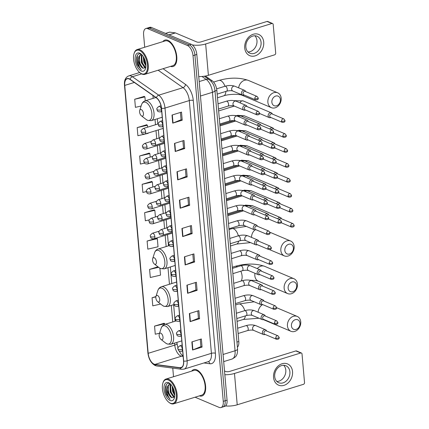 <?xml version="1.0" encoding="UTF-8"?>
<svg xmlns="http://www.w3.org/2000/svg" width="429" height="429" viewBox="0 0 429 429"><rect width="100%" height="100%" fill="white"/><g stroke="black" fill="none" stroke-linecap="round" stroke-linejoin="round"><path stroke-width="0.64" d="M205.405 76.035L212.146 80.754A8.644 4.376 72.8 0 1 216.849 90.428L238.814 341.5A8.644 4.376 72.8 0 1 237.419 347.184M195.072 397.206L219.128 407.394A8.644 4.376 -107.2 0 0 220.973 407.55L224.769 406.376A8.644 4.376 -107.2 0 0 227.064 400.171L196.82 54.478A8.644 4.376 -107.2 0 0 191.264 44.321L151.534 27.504A8.644 4.376 -107.2 0 0 149.689 27.349L147.791 27.933A8.644 4.376 -107.2 0 1 149.635 28.089A8.644 4.376 -107.2 0 0 147.791 27.933L145.892 28.523A8.644 4.376 -107.2 0 0 143.602 34.728L144.696 47.244M222.871 406.965A8.644 4.376 -107.2 0 0 225.166 400.756L194.922 55.062A8.644 4.376 -107.2 0 0 189.366 44.911L149.635 28.089L189.366 44.911A8.644 4.376 -107.2 0 1 194.922 55.062L225.166 400.756A8.644 4.376 -107.2 0 1 222.871 406.965M199.351 395.887A13.83 6.998 -107.2 0 0 201.93 395.994A13.83 6.998 -107.2 0 0 205.212 383.397A13.83 6.998 -107.2 0 0 196.713 369.814A13.83 6.998 -107.2 0 0 193.763 369.567A13.83 6.998 -107.2 0 0 191.688 371.112A13.83 6.998 -107.2 0 1 193.763 369.567A13.83 6.998 -107.2 0 1 196.713 369.814A13.83 6.998 -107.2 0 1 205.212 383.397A13.83 6.998 -107.2 0 1 201.93 395.994A13.83 6.998 -107.2 0 1 199.351 395.887M170.522 66.398A13.83 6.998 -107.2 0 0 173.107 66.506A13.83 6.998 -107.2 0 0 176.389 53.909A13.83 6.998 -107.2 0 0 167.884 40.326A13.83 6.998 -107.2 0 0 164.934 40.079A13.83 6.998 -107.2 0 0 162.864 41.624A13.83 6.998 -107.2 0 1 164.934 40.079A13.83 6.998 -107.2 0 1 167.884 40.326A13.83 6.998 -107.2 0 1 176.389 53.909A13.83 6.998 -107.2 0 1 173.107 66.506A13.83 6.998 -107.2 0 1 170.522 66.398M154.108 364.151A9.218 4.665 72.8 0 1 148.182 353.319L124.742 85.409A9.218 4.665 72.8 0 1 127.188 78.791A9.218 4.665 72.8 0 1 130.062 79.467L156.403 97.914A9.218 4.665 72.8 0 1 161.422 108.231L183.537 360.998A9.218 4.665 72.8 0 1 181.092 367.621A9.218 4.665 72.8 0 1 180.008 367.701L154.992 364.403A9.218 4.665 72.8 0 1 154.108 364.151M154.124 364.366A9.449 4.783 -107.2 0 0 155.035 364.623L180.051 367.921A9.449 4.783 -107.2 0 0 183.666 361.052L161.551 108.285A9.449 4.783 -107.2 0 0 156.408 97.71L130.067 79.263A9.449 4.783 -107.2 0 0 124.614 85.355L148.053 353.265A9.449 4.783 -107.2 0 0 154.124 364.366M144.214 96.412L134.706 99.249L135.414 107.352L141.125 106.033M146.691 124.769L137.189 127.606L137.897 135.709L148.107 133.355L148.08 133.06M149.174 153.126L139.666 155.963L140.38 164.066L144.546 163.106M151.657 181.483L142.149 184.32L142.857 192.423L146.482 191.586M164.06 323.273L154.553 326.11L155.266 334.212L159.545 333.226M156.617 238.202L147.109 241.039L147.823 249.142L158.033 246.782L157.325 238.68L156.515 238.133M154.134 209.845L144.632 212.682L145.34 220.779L149.319 219.863M220.973 407.55A8.644 4.376 -107.2 0 0 223.262 401.346L193.023 55.652A8.644 4.376 -107.2 0 0 187.468 45.495L147.737 28.679A8.644 4.376 -107.2 0 0 145.892 28.523M172.769 368.103L173.52 376.732M176.979 171.761L186.47 168.822L187.183 176.925L177.686 179.864L176.979 171.761M174.496 143.404L183.993 140.465L184.701 148.568L175.204 151.507L174.496 143.404M172.013 115.047L181.51 112.108L182.218 120.211L172.721 123.15L172.013 115.047M184.416 256.832L193.913 253.898L194.621 262.001L185.13 264.934L184.416 256.832M186.899 285.188L196.396 282.255L197.104 290.358L187.607 293.291L186.899 285.188M189.382 313.551L198.879 310.612L199.587 318.715L190.09 321.648L189.382 313.551M191.86 341.908L201.357 338.969L202.064 347.072L192.573 350.01L191.86 341.908M179.456 200.118L188.953 197.184L189.661 205.282L180.164 208.221L179.456 200.118M181.939 228.475L191.436 225.541L192.144 233.644L182.647 236.577L181.939 228.475M157.958 266.806L149.592 269.396L150.3 277.499L160.516 275.139L159.91 268.243M155.925 296.562L152.075 297.753L152.783 305.856L160.65 304.038M192.144 233.644L190.98 233.151M190.342 225.879L190.98 233.183L182.958 236.465A2.306 0.778 175 0 1 182.647 236.577M189.661 205.282L188.497 204.789M187.859 197.522L188.503 204.826L180.475 208.108A2.306 0.778 175 0 1 180.164 208.221M202.064 347.072L200.901 346.578M200.268 339.307L200.906 346.616L192.878 349.898A2.306 0.778 175 0 1 192.573 350.01M199.587 318.715L198.423 318.221M197.785 310.95L198.423 318.259L190.401 321.541A2.306 0.778 175 0 1 190.09 321.648M197.104 290.358L195.94 289.865M195.302 282.593L195.946 289.902L187.918 293.184A2.306 0.778 175 0 1 187.607 293.291M194.621 262.001L193.458 261.508M192.825 254.236L193.463 261.545L185.435 264.827A2.306 0.778 175 0 1 185.13 264.934M182.218 120.211L181.054 119.718M180.416 112.446L181.059 119.755L173.032 123.037A2.306 0.778 175 0 1 172.721 123.15M184.701 148.568L183.537 148.075M182.899 140.803L183.537 148.112L175.515 151.394A2.306 0.778 175 0 1 175.204 151.507M187.183 176.925L186.014 176.432M185.382 169.16L186.02 176.469L177.997 179.751A2.306 0.778 175 0 1 177.686 179.864M144.632 212.682L154.842 210.323L155.421 216.961M154.842 210.323L154.032 209.776M147.109 241.039L157.325 238.68M149.592 269.396L158.612 267.315M152.075 297.753L155.866 296.879M154.553 326.11L164.768 323.756L164.822 324.41M164.768 323.756L163.958 323.203M142.149 184.32L152.359 181.966L152.804 187.033M152.359 181.966L151.55 181.413M139.666 155.963L149.882 153.609L150.188 157.111M149.882 153.609L149.072 153.056M137.189 127.606L147.399 125.252L147.571 127.188M147.399 125.252L146.589 124.7M134.706 99.249L144.916 96.895L145.259 100.788M144.916 96.895L144.106 96.343M292.54 371.605A11.524 9.143 -67.1 0 1 283.993 385.344A11.524 9.143 -67.1 0 1 273.552 377.477A11.524 9.143 -67.1 0 1 282.1 363.738A11.524 9.143 -67.1 0 1 292.54 371.605M274.705 376.571A9.218 7.314 112.9 0 0 278.705 382.716A9.218 7.314 112.9 0 0 286.545 380.738A9.218 7.314 112.9 0 0 289.897 371.873A9.218 7.314 112.9 0 0 285.896 365.733A9.218 7.314 112.9 0 0 278.056 367.707A9.218 7.314 112.9 0 0 274.705 376.571M283.676 365.272A9.218 7.314 -67.1 0 1 285.8 370.141A9.218 7.314 -67.1 0 1 276.828 381.445M225.552 405.952A11.524 3.899 -5 0 0 237.221 404.794L303.459 384.32A1.443 1.142 112.9 0 0 304.526 382.598L302.021 353.973A1.443 1.142 112.9 0 0 301.394 353.013A1.443 1.142 112.9 0 0 300.718 352.992L295.871 350.938L229.633 371.417A2.88 0.976 175 0 1 225.649 371.466L224.512 370.983M224.839 374.737A11.524 3.899 -5 0 0 234.481 373.466L300.718 352.992M295.871 350.938A1.443 1.142 -67.1 0 1 296.552 350.96L301.394 353.013M168.34 379.976A12.387 6.269 -107.2 0 0 162.881 383.092A12.387 6.269 -107.2 0 0 168.806 402.257A12.387 6.269 -107.2 0 0 170.372 403.201A12.387 6.269 -107.2 0 0 176.303 394.53A12.387 6.269 -107.2 0 0 168.34 379.976M168.806 402.257L169.257 402.606A12.967 6.558 -107.2 0 0 170.898 403.592A12.967 6.558 -107.2 0 0 173.659 403.828A12.967 6.558 -107.2 0 0 176.743 392.02A12.967 6.558 -107.2 0 0 168.769 379.29A12.967 6.558 -107.2 0 0 166.002 379.054A12.967 6.558 -107.2 0 0 163.052 382.545L162.881 383.092M173.659 403.828L201.673 395.168A12.967 6.558 -107.2 0 0 204.756 383.36A12.967 6.558 -107.2 0 0 196.782 370.624A12.967 6.558 -107.2 0 0 194.015 370.393L166.002 379.054M174.308 397.42L173.638 397.2L170.243 392.219L170.05 385.344L170.656 384.196M174.517 397.136L170.839 392.036L170.64 385.162L170.935 384.502M174.737 395.447L172.619 391.484L172.077 386.036M174.732 394.492L173.209 391.302L172.576 386.883M167.23 389.285L167.675 386.079L169.584 383.976L170.334 383.875L169.846 383.628C165.776 381.553 163.883 389.001 166.613 394.959L170.104 399.302C167.98 396.889 167.026 393.549 167.23 389.285A7.202 3.647 -107.2 0 0 171.857 397.747L168.463 392.771L168.27 385.896L169.889 383.907M170.136 400.498A9.508 4.81 -107.2 0 0 174.319 398.139A9.508 4.81 -107.2 0 0 169.755 383.381A9.508 4.81 -107.2 0 0 168.576 382.673A9.508 4.81 -107.2 0 0 164.028 389.334A9.508 4.81 -107.2 0 0 170.136 400.498M171.857 397.747L174.592 397.023M170.104 399.302L166.436 393.591L166.114 385.258L166.468 384.443M171.048 397.19L168.806 392.857L168.029 386.722M173.418 396.455L171.182 392.127L170.404 385.993M174.705 394.063L173.557 391.393L172.748 387.21M299.978 323.219A5.186 4.113 112.9 0 0 295.275 319.68A5.186 4.113 112.9 0 0 291.43 325.863A5.186 4.113 112.9 0 0 296.128 329.402A5.186 4.113 112.9 0 0 299.978 323.219M287.441 325.917A8.065 6.397 -67.1 0 1 290.374 318.157A8.065 6.397 -67.1 0 1 297.233 316.43A8.065 6.397 -67.1 0 1 300.734 321.804A8.065 6.397 -67.1 0 1 297.806 329.558A8.065 6.397 -67.1 0 1 290.942 331.29A8.065 6.397 -67.1 0 1 287.441 325.917M160.805 333.177A3.459 1.748 -107.2 0 0 159.282 334.046A3.459 1.748 -107.2 0 0 160.934 339.398A3.459 1.748 -107.2 0 0 161.374 339.661A3.459 1.748 -107.2 0 0 163.025 337.237A3.459 1.748 -107.2 0 0 160.805 333.177M296.68 285.521A5.186 4.113 112.9 0 0 291.977 281.982A5.186 4.113 112.9 0 0 288.132 288.165A5.186 4.113 112.9 0 0 292.83 291.704A5.186 4.113 112.9 0 0 296.68 285.521M284.143 288.213A8.065 6.397 -67.1 0 1 287.076 280.453A8.065 6.397 -67.1 0 1 293.935 278.727A8.065 6.397 -67.1 0 1 297.436 284.1A8.065 6.397 -67.1 0 1 294.503 291.859A8.065 6.397 -67.1 0 1 287.644 293.586A8.065 6.397 -67.1 0 1 284.143 288.213M157.507 295.474A3.459 1.748 -107.2 0 0 155.984 296.342A3.459 1.748 -107.2 0 0 157.636 301.694A3.459 1.748 -107.2 0 0 158.076 301.957A3.459 1.748 -107.2 0 0 159.727 299.539A3.459 1.748 -107.2 0 0 157.507 295.474M293.377 247.817A5.186 4.113 112.9 0 0 288.679 244.278A5.186 4.113 112.9 0 0 284.835 250.461A5.186 4.113 112.9 0 0 289.532 254A5.186 4.113 112.9 0 0 293.377 247.817M280.845 250.509A8.065 6.397 -67.1 0 1 283.773 242.755A8.065 6.397 -67.1 0 1 290.637 241.028A8.065 6.397 -67.1 0 1 294.138 246.402A8.065 6.397 -67.1 0 1 291.205 254.156A8.065 6.397 -67.1 0 1 284.347 255.882A8.065 6.397 -67.1 0 1 280.845 250.509M154.209 257.775A3.459 1.748 -107.2 0 0 152.686 258.644A3.459 1.748 -107.2 0 0 154.338 263.991A3.459 1.748 -107.2 0 0 154.778 264.253A3.459 1.748 -107.2 0 0 156.429 261.835A3.459 1.748 -107.2 0 0 154.209 257.775M280.41 99.603A5.186 4.113 112.9 0 0 275.713 96.064A5.186 4.113 112.9 0 0 271.868 102.247A5.186 4.113 112.9 0 0 276.566 105.786A5.186 4.113 112.9 0 0 280.41 99.603M267.878 102.295A8.065 6.397 -67.1 0 1 270.806 94.536A8.065 6.397 -67.1 0 1 277.67 92.809A8.065 6.397 -67.1 0 1 281.172 98.182A8.065 6.397 -67.1 0 1 278.239 105.942A8.065 6.397 -67.1 0 1 271.38 107.668A8.065 6.397 -67.1 0 1 267.878 102.295M141.243 109.556A3.459 1.748 -107.2 0 0 139.72 110.425A3.459 1.748 -107.2 0 0 141.372 115.776A3.459 1.748 -107.2 0 0 141.811 116.039A3.459 1.748 -107.2 0 0 143.463 113.621A3.459 1.748 -107.2 0 0 141.243 109.556M281.537 218.801L281.311 218.372A2.595 2.059 112.9 0 0 280.448 217.557A2.595 2.059 112.9 0 0 279.22 217.514A2.595 2.059 112.9 0 0 277.702 218.806M290.717 225.847A1.872 1.485 112.9 0 0 291.527 227.097C293.506 227.156 294.374 226.528 294.122 225.209A1.872 0.633 -5 0 1 293.307 225.815A1.872 0.633 175 0 1 290.717 225.847A1.872 1.485 112.9 0 1 291.393 224.051A1.872 1.485 112.9 0 1 292.986 223.648L281.134 218.629A1.872 1.485 112.9 0 0 280.25 218.597A1.872 1.485 112.9 0 0 279.209 219.444M280.228 203.839L280.003 203.41A2.595 2.059 112.9 0 0 279.134 202.59A2.595 2.059 112.9 0 0 277.912 202.547A2.595 2.059 112.9 0 0 276.394 203.845M289.403 210.886A1.872 1.485 112.9 0 0 290.219 212.135C292.197 212.194 293.066 211.567 292.814 210.248A1.872 0.633 -5 0 1 291.999 210.853A1.872 0.633 175 0 1 289.403 210.886A1.872 1.485 112.9 0 1 290.084 209.084A1.872 1.485 112.9 0 1 291.677 208.687L279.826 203.668A1.872 1.485 112.9 0 0 278.941 203.636A1.872 1.485 112.9 0 0 277.895 204.483M278.92 188.873L278.694 188.449A2.595 2.059 112.9 0 0 277.826 187.629A2.595 2.059 112.9 0 0 276.603 187.586A2.595 2.059 112.9 0 0 275.086 188.883M288.095 195.924A1.872 1.485 112.9 0 0 288.91 197.174C290.889 197.233 291.752 196.605 291.506 195.286A1.872 0.633 -5 0 1 290.69 195.892A1.872 0.633 175 0 1 288.095 195.924A1.872 1.485 112.9 0 1 288.776 194.123A1.872 1.485 112.9 0 1 290.369 193.726L278.518 188.706A1.872 1.485 112.9 0 0 277.633 188.674A1.872 1.485 112.9 0 0 276.587 189.521M277.611 173.911L277.386 173.488A2.595 2.059 112.9 0 0 276.517 172.667A2.595 2.059 112.9 0 0 275.295 172.624A2.595 2.059 112.9 0 0 273.777 173.922M286.786 180.963A1.872 1.485 112.9 0 0 287.602 182.212C289.58 182.271 290.444 181.644 290.197 180.325A1.872 0.633 -5 0 1 289.382 180.931A1.872 0.633 175 0 1 286.786 180.963A1.872 1.485 112.9 0 1 287.468 179.161A1.872 1.485 112.9 0 1 289.06 178.759L277.209 173.74A1.872 1.485 112.9 0 0 276.324 173.713A1.872 1.485 112.9 0 0 275.279 174.555M276.303 158.95L276.078 158.526A2.595 2.059 112.9 0 0 275.209 157.706A2.595 2.059 112.9 0 0 273.986 157.663A2.595 2.059 112.9 0 0 272.469 158.961M285.478 166.002A1.872 1.485 112.9 0 0 286.293 167.246C288.272 167.31 289.135 166.683 288.889 165.358A1.872 0.633 -5 0 1 288.074 165.969A1.872 0.633 175 0 1 285.478 166.002A1.872 1.485 112.9 0 1 286.159 164.2A1.872 1.485 112.9 0 1 287.752 163.798L275.895 158.778A1.872 1.485 112.9 0 0 275.016 158.751A1.872 1.485 112.9 0 0 273.97 159.593M274.994 143.988L274.769 143.565A2.595 2.059 112.9 0 0 273.9 142.744A2.595 2.059 112.9 0 0 272.678 142.701A2.595 2.059 112.9 0 0 271.16 143.999M284.17 151.04A1.872 1.485 112.9 0 0 284.985 152.284C286.963 152.349 287.827 151.721 287.58 150.397A1.872 0.633 -5 0 1 286.765 151.008A1.872 0.633 175 0 1 284.17 151.04A1.872 1.485 112.9 0 1 284.851 149.238A1.872 1.485 112.9 0 1 286.443 148.836L274.587 143.817A1.872 1.485 112.9 0 0 273.707 143.785A1.872 1.485 112.9 0 0 272.662 144.632M273.686 129.027L273.455 128.598A2.595 2.059 112.9 0 0 272.592 127.783A2.595 2.059 112.9 0 0 271.369 127.74A2.595 2.059 112.9 0 0 269.852 129.032M282.861 136.079A1.872 1.485 112.9 0 0 283.676 137.323C285.655 137.387 286.518 136.754 286.272 135.435A1.872 0.633 -5 0 1 285.451 136.047A1.872 0.633 175 0 1 282.861 136.079A1.872 1.485 112.9 0 1 283.542 134.277A1.872 1.485 112.9 0 1 285.135 133.875L273.278 128.856A1.872 1.485 112.9 0 0 272.394 128.823A1.872 1.485 112.9 0 0 271.353 129.671M272.372 114.066L272.147 113.637A2.595 2.059 112.9 0 0 271.284 112.822A2.595 2.059 112.9 0 0 270.061 112.779A2.595 2.059 112.9 0 0 268.136 115.868A2.595 2.059 112.9 0 0 269.262 117.594A2.595 2.059 112.9 0 0 270.452 117.648A2.595 2.059 112.9 0 0 270.484 117.637M281.553 121.112A1.872 1.485 112.9 0 1 282.234 119.316A1.872 1.485 112.9 0 1 283.826 118.913L271.97 113.894A1.872 1.485 112.9 0 0 271.085 113.862A1.872 1.485 112.9 0 0 269.696 116.098A1.872 1.485 112.9 0 0 270.511 117.342L282.362 122.362C284.347 122.426 285.21 121.793 284.958 120.474A1.872 0.633 -5 0 1 284.143 121.08A1.872 0.633 175 0 1 281.553 121.112A1.872 1.485 112.9 0 0 282.362 122.362M268.822 215.047L268.597 214.618A2.595 2.059 112.9 0 0 267.728 213.803A2.595 2.059 112.9 0 0 266.506 213.76A2.595 2.059 112.9 0 0 264.988 215.052M278.003 222.099A1.872 1.485 112.9 0 0 278.812 223.343C280.791 223.407 281.66 222.774 281.408 221.455A1.872 0.633 -5 0 1 280.593 222.061A1.872 0.633 175 0 1 278.003 222.099A1.872 1.485 112.9 0 1 278.678 220.297A1.872 1.485 112.9 0 1 280.271 219.895L268.42 214.875A1.872 1.485 112.9 0 0 267.535 214.843A1.872 1.485 112.9 0 0 266.495 215.69M267.514 200.086L267.288 199.657A2.595 2.059 112.9 0 0 266.42 198.841A2.595 2.059 112.9 0 0 265.197 198.799A2.595 2.059 112.9 0 0 263.679 200.091M276.689 207.132A1.872 1.485 112.9 0 0 277.504 208.381C279.483 208.446 280.351 207.813 280.099 206.494A1.872 0.633 -5 0 1 279.284 207.1A1.872 0.633 175 0 1 276.689 207.132A1.872 1.485 112.9 0 1 277.37 205.335A1.872 1.485 112.9 0 1 278.963 204.933L267.111 199.914A1.872 1.485 112.9 0 0 266.227 199.882A1.872 1.485 112.9 0 0 265.181 200.729M266.205 185.124L265.98 184.695A2.595 2.059 112.9 0 0 265.111 183.88A2.595 2.059 112.9 0 0 263.889 183.837A2.595 2.059 112.9 0 0 262.371 185.13M275.38 192.171A1.872 1.485 112.9 0 0 276.196 193.42C278.174 193.484 279.038 192.852 278.791 191.532A1.872 0.633 -5 0 1 277.976 192.138A1.872 0.633 175 0 1 275.38 192.171A1.872 1.485 112.9 0 1 276.061 190.374A1.872 1.485 112.9 0 1 277.654 189.972L265.803 184.953A1.872 1.485 112.9 0 0 264.918 184.92A1.872 1.485 112.9 0 0 263.873 185.768M264.897 170.163L264.672 169.734A2.595 2.059 112.9 0 0 263.803 168.919A2.595 2.059 112.9 0 0 262.58 168.876A2.595 2.059 112.9 0 0 261.063 170.168M274.072 177.209A1.872 1.485 112.9 0 0 274.887 178.459C276.866 178.518 277.729 177.89 277.483 176.571A1.872 0.633 -5 0 1 276.667 177.177A1.872 0.633 175 0 1 274.072 177.209A1.872 1.485 112.9 0 1 274.753 175.407A1.872 1.485 112.9 0 1 276.346 175.011L264.495 169.991A1.872 1.485 112.9 0 0 263.61 169.959A1.872 1.485 112.9 0 0 262.564 170.806M263.588 155.196L263.363 154.772A2.595 2.059 112.9 0 0 262.494 153.952A2.595 2.059 112.9 0 0 261.272 153.909A2.595 2.059 112.9 0 0 259.754 155.207M272.764 162.248A1.872 1.485 112.9 0 0 273.579 163.497C275.557 163.556 276.421 162.929 276.174 161.61A1.872 0.633 -5 0 1 275.359 162.216A1.872 0.633 175 0 1 272.764 162.248A1.872 1.485 112.9 0 1 273.445 160.446A1.872 1.485 112.9 0 1 275.037 160.049L263.181 155.03A1.872 1.485 112.9 0 0 262.301 154.998A1.872 1.485 112.9 0 0 261.256 155.845M262.28 140.235L262.055 139.811A2.595 2.059 112.9 0 0 261.186 138.991A2.595 2.059 112.9 0 0 259.963 138.948A2.595 2.059 112.9 0 0 258.446 140.245M271.455 147.286A1.872 1.485 112.9 0 0 272.27 148.536C274.249 148.595 275.112 147.967 274.866 146.648A1.872 0.633 -5 0 1 274.051 147.254A1.872 0.633 175 0 1 271.455 147.286A1.872 1.485 112.9 0 1 272.136 145.485A1.872 1.485 112.9 0 1 273.729 145.082L261.872 140.063A1.872 1.485 112.9 0 0 260.993 140.036A1.872 1.485 112.9 0 0 259.947 140.878M260.971 125.273L260.741 124.85A2.595 2.059 112.9 0 0 259.877 124.029A2.595 2.059 112.9 0 0 258.655 123.986A2.595 2.059 112.9 0 0 257.137 125.284M270.147 132.325A1.872 1.485 112.9 0 0 270.956 133.569C272.941 133.633 273.804 133.006 273.557 131.682A1.872 0.633 -5 0 1 272.737 132.293A1.872 0.633 175 0 1 270.147 132.325A1.872 1.485 112.9 0 1 270.828 130.523A1.872 1.485 112.9 0 1 272.42 130.121L260.564 125.102A1.872 1.485 112.9 0 0 259.679 125.075A1.872 1.485 112.9 0 0 258.639 125.917M266.629 331.011L266.404 330.582A2.595 2.059 112.9 0 0 265.535 329.767A2.595 2.059 112.9 0 0 264.312 329.724A2.595 2.059 112.9 0 0 262.419 332.078A2.595 2.059 112.9 0 0 263.513 334.54A2.595 2.059 112.9 0 0 264.704 334.593A2.595 2.059 112.9 0 0 264.736 334.582M275.756 338.041A1.872 1.485 112.9 0 1 276.437 336.239A1.872 1.485 112.9 0 1 278.03 335.837L266.227 330.839A1.872 1.485 112.9 0 0 265.342 330.807A1.872 1.485 112.9 0 0 263.953 333.043A1.872 1.485 112.9 0 0 264.763 334.288L276.571 339.285C278.55 339.35 279.413 338.722 279.166 337.398A1.872 0.633 -5 0 1 278.351 338.009A1.872 0.633 175 0 1 275.756 338.041A1.872 1.485 112.9 0 0 276.571 339.285M265.32 316.05L265.095 315.621A2.595 2.059 112.9 0 0 264.226 314.806A2.595 2.059 112.9 0 0 263.004 314.763A2.595 2.059 112.9 0 0 261.111 317.117A2.595 2.059 112.9 0 0 262.205 319.578A2.595 2.059 112.9 0 0 263.395 319.632A2.595 2.059 112.9 0 0 263.427 319.621M274.447 323.08A1.872 1.485 112.9 0 1 275.128 321.278A1.872 1.485 112.9 0 1 276.721 320.876L264.918 315.878A1.872 1.485 112.9 0 0 264.033 315.846A1.872 1.485 112.9 0 0 262.645 318.077A1.872 1.485 112.9 0 0 263.454 319.326L275.262 324.324C277.241 324.388 278.105 323.756 277.858 322.436A1.872 0.633 -5 0 1 277.043 323.048A1.872 0.633 175 0 1 274.447 323.08A1.872 1.485 112.9 0 0 275.262 324.324M264.012 301.088L263.787 300.659A2.595 2.059 112.9 0 0 262.918 299.844A2.595 2.059 112.9 0 0 261.695 299.801A2.595 2.059 112.9 0 0 259.802 302.155A2.595 2.059 112.9 0 0 260.896 304.617A2.595 2.059 112.9 0 0 262.087 304.67A2.595 2.059 112.9 0 0 262.119 304.66M273.139 308.119A1.872 1.485 112.9 0 1 273.82 306.317A1.872 1.485 112.9 0 1 275.413 305.915L263.604 300.917A1.872 1.485 112.9 0 0 262.725 300.885A1.872 1.485 112.9 0 0 261.336 303.115A1.872 1.485 112.9 0 0 262.146 304.365L273.954 309.363C275.933 309.427 276.796 308.794 276.549 307.475A1.872 0.633 -5 0 1 275.734 308.081A1.872 0.633 175 0 1 273.139 308.119A1.872 1.485 112.9 0 0 273.954 309.363M262.704 286.127L262.478 285.698A2.595 2.059 112.9 0 0 261.61 284.883A2.595 2.059 112.9 0 0 260.387 284.84A2.595 2.059 112.9 0 0 258.494 287.194A2.595 2.059 112.9 0 0 259.588 289.655A2.595 2.059 112.9 0 0 260.778 289.709A2.595 2.059 112.9 0 0 260.811 289.698M271.83 293.152A1.872 1.485 112.9 0 1 272.512 291.355A1.872 1.485 112.9 0 1 274.104 290.953L262.296 285.955A1.872 1.485 112.9 0 0 261.417 285.923A1.872 1.485 112.9 0 0 260.022 288.154A1.872 1.485 112.9 0 0 260.837 289.403L272.646 294.401C274.624 294.466 275.488 293.833 275.241 292.514A1.872 0.633 -5 0 1 274.426 293.12A1.872 0.633 175 0 1 271.83 293.152A1.872 1.485 112.9 0 0 272.646 294.401M261.395 271.16L261.17 270.737A2.595 2.059 112.9 0 0 260.301 269.916A2.595 2.059 112.9 0 0 259.078 269.873A2.595 2.059 112.9 0 0 257.185 272.233A2.595 2.059 112.9 0 0 258.279 274.694A2.595 2.059 112.9 0 0 259.47 274.748A2.595 2.059 112.9 0 0 259.502 274.737M270.522 278.19A1.872 1.485 112.9 0 1 271.203 276.389A1.872 1.485 112.9 0 1 272.796 275.992L260.988 270.994A1.872 1.485 112.9 0 0 260.103 270.962A1.872 1.485 112.9 0 0 258.714 273.193A1.872 1.485 112.9 0 0 259.529 274.442L271.337 279.44C273.316 279.499 274.179 278.871 273.933 277.552A1.872 0.633 -5 0 1 273.112 278.158A1.872 0.633 175 0 1 270.522 278.19A1.872 1.485 112.9 0 0 271.337 279.44M260.081 256.199L259.856 255.775A2.595 2.059 112.9 0 0 258.993 254.955A2.595 2.059 112.9 0 0 257.77 254.912A2.595 2.059 112.9 0 0 255.877 257.271A2.595 2.059 112.9 0 0 256.971 259.733A2.595 2.059 112.9 0 0 258.161 259.786A2.595 2.059 112.9 0 0 258.194 259.776M269.214 263.229A1.872 1.485 112.9 0 1 269.895 261.427A1.872 1.485 112.9 0 1 271.487 261.03L259.679 256.027A1.872 1.485 112.9 0 0 258.794 256A1.872 1.485 112.9 0 0 257.405 258.231A1.872 1.485 112.9 0 0 258.22 259.481L270.023 264.478C272.007 264.537 272.871 263.91 272.619 262.591A1.872 0.633 -5 0 1 271.804 263.197A1.872 0.633 175 0 1 269.214 263.229A1.872 1.485 112.9 0 0 270.023 264.478M258.773 241.237L258.548 240.814A2.595 2.059 112.9 0 0 257.684 239.993A2.595 2.059 112.9 0 0 256.462 239.95A2.595 2.059 112.9 0 0 254.563 242.31A2.595 2.059 112.9 0 0 255.663 244.771A2.595 2.059 112.9 0 0 256.853 244.825A2.595 2.059 112.9 0 0 256.885 244.814M267.905 248.268A1.872 1.485 112.9 0 1 268.586 246.466A1.872 1.485 112.9 0 1 270.179 246.064L258.371 241.066A1.872 1.485 112.9 0 0 257.486 241.039A1.872 1.485 112.9 0 0 256.097 243.27A1.872 1.485 112.9 0 0 256.912 244.519L268.715 249.517C270.694 249.576 271.562 248.949 271.31 247.63A1.872 0.633 -5 0 1 270.495 248.235A1.872 0.633 175 0 1 267.905 248.268A1.872 1.485 112.9 0 0 268.715 249.517M257.464 226.276L257.239 225.852A2.595 2.059 112.9 0 0 256.376 225.032A2.595 2.059 112.9 0 0 255.148 224.989A2.595 2.059 112.9 0 0 253.255 227.349A2.595 2.059 112.9 0 0 254.354 229.81A2.595 2.059 112.9 0 0 255.545 229.858A2.595 2.059 112.9 0 0 255.577 229.853M266.597 233.306A1.872 1.485 112.9 0 1 267.272 231.504A1.872 1.485 112.9 0 1 268.87 231.102L257.062 226.104A1.872 1.485 112.9 0 0 256.177 226.072A1.872 1.485 112.9 0 0 254.788 228.308A1.872 1.485 112.9 0 0 255.604 229.553L267.406 234.556C269.385 234.615 270.254 233.987 270.002 232.668A1.872 0.633 -5 0 1 269.187 233.274A1.872 0.633 175 0 1 266.597 233.306A1.872 1.485 112.9 0 0 267.406 234.556M256.156 211.315L255.931 210.891A2.595 2.059 112.9 0 0 255.067 210.071A2.595 2.059 112.9 0 0 253.839 210.028A2.595 2.059 112.9 0 0 251.946 212.382A2.595 2.059 112.9 0 0 253.04 214.843A2.595 2.059 112.9 0 0 254.231 214.897A2.595 2.059 112.9 0 0 254.268 214.886M265.283 218.345A1.872 1.485 112.9 0 1 265.964 216.543A1.872 1.485 112.9 0 1 267.557 216.141L255.754 211.143A1.872 1.485 112.9 0 0 254.869 211.111A1.872 1.485 112.9 0 0 253.48 213.347A1.872 1.485 112.9 0 0 254.295 214.591L266.098 219.589C268.077 219.653 268.945 219.026 268.693 217.701A1.872 0.633 -5 0 1 267.878 218.313A1.872 0.633 175 0 1 265.283 218.345A1.872 1.485 112.9 0 0 266.098 219.589M254.847 196.353L254.622 195.924A2.595 2.059 112.9 0 0 253.754 195.109A2.595 2.059 112.9 0 0 252.531 195.066A2.595 2.059 112.9 0 0 250.638 197.42A2.595 2.059 112.9 0 0 251.732 199.882A2.595 2.059 112.9 0 0 252.922 199.935A2.595 2.059 112.9 0 0 252.96 199.925M263.974 203.384A1.872 1.485 112.9 0 1 264.655 201.582A1.872 1.485 112.9 0 1 266.248 201.18L254.445 196.182A1.872 1.485 112.9 0 0 253.56 196.15A1.872 1.485 112.9 0 0 252.172 198.386A1.872 1.485 112.9 0 0 252.981 199.63L264.79 204.628C266.768 204.692 267.632 204.065 267.385 202.74A1.872 0.633 -5 0 1 266.57 203.351A1.872 0.633 175 0 1 263.974 203.384A1.872 1.485 112.9 0 0 264.79 204.628M253.539 181.392L253.314 180.963A2.595 2.059 112.9 0 0 252.445 180.148A2.595 2.059 112.9 0 0 251.222 180.105A2.595 2.059 112.9 0 0 249.329 182.459A2.595 2.059 112.9 0 0 250.423 184.92A2.595 2.059 112.9 0 0 251.614 184.974A2.595 2.059 112.9 0 0 251.646 184.963M262.666 188.422A1.872 1.485 112.9 0 1 263.347 186.62A1.872 1.485 112.9 0 1 264.94 186.218L253.137 181.22A1.872 1.485 112.9 0 0 252.252 181.188A1.872 1.485 112.9 0 0 250.863 183.419A1.872 1.485 112.9 0 0 251.673 184.668L263.481 189.666C265.46 189.731 266.323 189.098 266.077 187.779A1.872 0.633 -5 0 1 265.261 188.385A1.872 0.633 175 0 1 262.666 188.422A1.872 1.485 112.9 0 0 263.481 189.666M252.231 166.431L252.005 166.002A2.595 2.059 112.9 0 0 251.137 165.186A2.595 2.059 112.9 0 0 249.914 165.144A2.595 2.059 112.9 0 0 248.021 167.498A2.595 2.059 112.9 0 0 249.115 169.959A2.595 2.059 112.9 0 0 250.305 170.013A2.595 2.059 112.9 0 0 250.338 170.002M261.358 173.455A1.872 1.485 112.9 0 1 262.039 171.659A1.872 1.485 112.9 0 1 263.631 171.257L251.828 166.259A1.872 1.485 112.9 0 0 250.944 166.227A1.872 1.485 112.9 0 0 249.555 168.458A1.872 1.485 112.9 0 0 250.364 169.707L262.173 174.705C264.151 174.769 265.015 174.136 264.768 172.817A1.872 0.633 -5 0 1 263.953 173.423A1.872 0.633 175 0 1 261.358 173.455A1.872 1.485 112.9 0 0 262.173 174.705M250.922 151.469L250.697 151.04A2.595 2.059 112.9 0 0 249.828 150.22A2.595 2.059 112.9 0 0 248.606 150.177A2.595 2.059 112.9 0 0 246.713 152.536A2.595 2.059 112.9 0 0 247.806 154.998A2.595 2.059 112.9 0 0 248.997 155.051A2.595 2.059 112.9 0 0 249.029 155.041M260.049 158.494A1.872 1.485 112.9 0 1 260.73 156.698A1.872 1.485 112.9 0 1 262.323 156.295L250.515 151.298A1.872 1.485 112.9 0 0 249.635 151.265A1.872 1.485 112.9 0 0 248.246 153.496A1.872 1.485 112.9 0 0 249.056 154.746L260.864 159.744C262.843 159.808 263.706 159.175 263.46 157.856A1.872 0.633 -5 0 1 262.645 158.462A1.872 0.633 175 0 1 260.049 158.494A1.872 1.485 112.9 0 0 260.864 159.744M249.614 136.502L249.388 136.079A2.595 2.059 112.9 0 0 248.52 135.258A2.595 2.059 112.9 0 0 247.297 135.215A2.595 2.059 112.9 0 0 245.404 137.575A2.595 2.059 112.9 0 0 246.498 140.036A2.595 2.059 112.9 0 0 247.689 140.09A2.595 2.059 112.9 0 0 247.721 140.079M258.741 143.533A1.872 1.485 112.9 0 1 259.422 141.731A1.872 1.485 112.9 0 1 261.014 141.334L249.206 136.336A1.872 1.485 112.9 0 0 248.327 136.304A1.872 1.485 112.9 0 0 246.932 138.535A1.872 1.485 112.9 0 0 247.748 139.784L259.556 144.782C261.534 144.841 262.398 144.214 262.151 142.895A1.872 0.633 -5 0 1 261.331 143.501A1.872 0.633 175 0 1 258.741 143.533A1.872 1.485 112.9 0 0 259.556 144.782M248.305 121.541L248.075 121.117A2.595 2.059 112.9 0 0 247.211 120.297A2.595 2.059 112.9 0 0 245.989 120.254A2.595 2.059 112.9 0 0 244.096 122.614A2.595 2.059 112.9 0 0 245.19 125.075A2.595 2.059 112.9 0 0 246.38 125.129A2.595 2.059 112.9 0 0 246.412 125.118M257.432 128.571A1.872 1.485 112.9 0 1 258.113 126.77A1.872 1.485 112.9 0 1 259.706 126.373L247.898 121.369A1.872 1.485 112.9 0 0 247.013 121.343A1.872 1.485 112.9 0 0 245.624 123.573A1.872 1.485 112.9 0 0 246.439 124.823L258.242 129.821C260.226 129.88 261.089 129.252 260.843 127.933A1.872 0.633 -5 0 1 260.022 128.539A1.872 0.633 175 0 1 257.432 128.571A1.872 1.485 112.9 0 0 258.242 129.821M246.991 106.58L246.766 106.156A2.595 2.059 112.9 0 0 245.903 105.336A2.595 2.059 112.9 0 0 244.68 105.293A2.595 2.059 112.9 0 0 242.782 107.652A2.595 2.059 112.9 0 0 243.881 110.114A2.595 2.059 112.9 0 0 245.072 110.162A2.595 2.059 112.9 0 0 245.104 110.156M256.124 113.61A1.872 1.485 112.9 0 1 256.805 111.808A1.872 1.485 112.9 0 1 258.397 111.406L246.589 106.408A1.872 1.485 112.9 0 0 245.704 106.381A1.872 1.485 112.9 0 0 244.316 108.612A1.872 1.485 112.9 0 0 245.131 109.856L256.933 114.859C258.918 114.918 259.781 114.291 259.529 112.972A1.872 0.633 -5 0 1 258.714 113.578A1.872 0.633 175 0 1 256.124 113.61A1.872 1.485 112.9 0 0 256.933 114.859M245.683 91.618L245.458 91.195A2.595 2.059 112.9 0 0 244.594 90.374A2.595 2.059 112.9 0 0 243.366 90.331A2.595 2.059 112.9 0 0 241.473 92.685A2.595 2.059 112.9 0 0 242.573 95.152A2.595 2.059 112.9 0 0 243.763 95.2A2.595 2.059 112.9 0 0 243.795 95.195M254.815 98.649A1.872 1.485 112.9 0 1 255.496 96.847A1.872 1.485 112.9 0 1 257.089 96.445L245.281 91.447A1.872 1.485 112.9 0 0 244.396 91.415A1.872 1.485 112.9 0 0 243.007 93.651A1.872 1.485 112.9 0 0 243.822 94.895L255.625 99.893C257.604 99.957 258.473 99.33 258.22 98.005A1.872 0.633 -5 0 1 257.405 98.616A1.872 0.633 175 0 1 254.815 98.649A1.872 1.485 112.9 0 0 255.625 99.893M263.717 42.117A11.524 9.143 -67.1 0 1 255.164 55.856A11.524 9.143 -67.1 0 1 244.723 47.989A11.524 9.143 -67.1 0 1 253.276 34.25A11.524 9.143 -67.1 0 1 263.717 42.117M245.876 47.083A9.218 7.314 112.9 0 0 249.882 53.228A9.218 7.314 112.9 0 0 257.722 51.249A9.218 7.314 112.9 0 0 261.073 42.385A9.218 7.314 112.9 0 0 257.068 36.245A9.218 7.314 112.9 0 0 249.228 38.219A9.218 7.314 112.9 0 0 245.876 47.083M254.847 35.784A9.218 7.314 -67.1 0 1 256.971 40.653A9.218 7.314 -67.1 0 1 248 51.957M198.75 76.577A11.524 3.899 -5 0 0 208.392 75.306L274.63 54.832A1.443 1.142 112.9 0 0 275.697 53.11L273.193 24.485A1.443 1.142 112.9 0 0 272.571 23.525A1.443 1.142 112.9 0 0 271.889 23.504L267.042 21.45L200.81 41.929A2.88 0.976 175 0 1 196.82 41.978L175.413 32.915L168.999 34.894M192.251 44.9A11.524 3.899 -5 0 0 205.652 43.978L271.889 23.504M267.042 21.45A1.443 1.142 -67.1 0 1 267.723 21.471L272.571 23.525M169.38 32.234A1.443 0.729 72.8 0 1 169.525 32.154A1.443 0.729 72.8 0 1 169.696 32.137L175.273 32.872A1.443 0.729 72.8 0 1 175.413 32.915M139.516 50.488A12.387 6.269 -107.2 0 0 134.052 53.604A12.387 6.269 -107.2 0 0 139.983 72.769A12.387 6.269 -107.2 0 0 141.549 73.713A12.387 6.269 -107.2 0 0 147.474 65.042A12.387 6.269 -107.2 0 0 139.516 50.488M139.983 72.769L140.428 73.118A12.967 6.558 -107.2 0 0 142.069 74.104A12.967 6.558 -107.2 0 0 144.836 74.34A12.967 6.558 -107.2 0 0 147.914 62.532A12.967 6.558 -107.2 0 0 139.945 49.802A12.967 6.558 -107.2 0 0 137.178 49.566A12.967 6.558 -107.2 0 0 134.229 53.057L134.052 53.604M144.836 74.34L172.849 65.68A12.967 6.558 -107.2 0 0 175.928 53.872A12.967 6.558 -107.2 0 0 167.959 41.141A12.967 6.558 -107.2 0 0 165.192 40.905L137.178 49.566M145.479 67.932L144.814 67.712L141.414 62.731L141.221 55.856L141.833 54.708M145.694 67.648L142.01 62.548L141.817 55.673L142.112 55.014M145.914 65.959L143.79 61.996L143.248 56.548M145.903 65.004L144.385 61.814L143.747 57.395M141.511 54.392L141.023 54.14C136.948 52.065 135.055 59.513 137.789 65.471L141.275 69.814C139.157 67.401 138.197 64.06 138.406 59.797A7.202 3.647 -107.2 0 0 143.034 68.259L139.634 63.283L139.441 56.408L141.061 54.419M138.406 59.797L138.846 56.59L140.76 54.488L141.506 54.386M141.313 71.01A9.508 4.81 -107.2 0 0 145.49 68.651A9.508 4.81 -107.2 0 0 140.932 53.893A9.508 4.81 -107.2 0 0 139.752 53.185A9.508 4.81 -107.2 0 0 135.199 59.845A9.508 4.81 -107.2 0 0 141.313 71.01M143.034 68.259L145.763 67.535M141.275 69.814L137.607 64.103L137.285 55.77L137.639 54.955M142.219 67.702L139.983 63.369L139.205 57.234M144.594 66.967L142.358 62.639L141.575 56.505M145.876 64.575L144.729 61.905L143.924 57.722M236.974 342.069L238.814 341.5M215.004 90.996L216.849 90.428M210.945 81.124L212.146 80.754M227.064 400.171L223.262 401.346M151.534 27.504L147.737 28.679M191.264 44.321L187.468 45.495M196.82 54.478L193.023 55.652M237.569 348.9A5.765 1.952 175 0 1 235.06 350.772L212.446 92.315A11.524 5.829 -107.2 0 0 206.177 79.413A5.765 4.161 -55 0 1 209.39 79.778C212.65 82.384 214.505 85.939 214.956 90.444L237.569 348.9C237.548 352.327 237.221 354.37 236.583 355.03C236.502 356.129 234.974 357.47 232.003 359.046A11.524 5.829 -107.2 0 0 235.06 350.772L223.064 354.477M201.989 76.48L206.177 79.413L199.19 81.574M214.956 90.444A5.765 1.952 175 0 1 212.446 92.315L200.456 96.021M148.182 353.319L174.769 345.104A9.218 4.665 -107.2 0 0 180.695 355.931A9.218 4.665 -107.2 0 0 181.58 356.183L183.129 356.386M124.614 85.355A2.88 0.976 175 0 1 124.474 85.092L147.914 353.003C148.686 359.094 151.121 363.277 155.212 365.562L156.789 365.996A2.88 2.418 -82.5 0 1 155.035 364.623M161.551 108.285A2.88 0.976 -5 0 0 164.993 108.07L187.103 360.843A2.88 0.976 175 0 1 183.666 361.052M156.408 97.71A2.88 2.081 -55 0 1 158.725 95.174A11.524 5.829 72.8 0 1 164.993 108.07L189.302 100.558A11.524 5.829 -107.2 0 0 183.033 87.655L158.135 70.227M156.789 365.996L181.81 369.299A2.88 2.418 -82.5 0 1 180.051 367.921M215.406 353.276A2.88 0.976 175 0 0 211.417 353.324L187.103 360.843A11.524 5.829 72.8 0 1 184.052 369.117L208.36 361.599A11.524 5.829 -107.2 0 0 211.417 353.324L189.302 100.558A2.88 0.976 175 0 1 193.291 100.509L215.406 353.276A14.404 7.288 72.8 0 1 209.894 363.749L203.947 362.966M130.067 79.263A2.88 2.081 -55 0 1 132.379 76.732L158.725 95.174L183.033 87.655A2.88 2.081 125 0 0 185.451 84.384A14.404 7.288 72.8 0 1 193.291 100.509M124.474 85.092C124.115 80.282 125.552 77.209 128.786 75.885A11.524 5.829 72.8 0 1 132.379 76.732L141.597 73.879M163.063 68.704L185.451 84.384M209.894 363.749A2.88 2.418 97.5 0 0 208.129 361.668M124.742 85.409L134.32 82.448M152.933 95.479L153.18 98.338M155.03 119.477L155.491 124.737M156.006 130.609L156.719 138.76M157.314 145.57L158.028 153.727M158.623 160.537L159.336 168.688M159.931 175.499L160.644 183.65M161.24 190.46L161.953 198.611M162.548 205.421L163.261 213.572M163.862 220.383L164.575 228.534M165.17 235.344L166.152 246.552M167.996 267.696L169.45 284.255M171.3 305.394L172.748 321.959M174.598 343.098L174.769 345.104A5.186 1.754 175 0 0 177.032 343.42L177.938 347.94M154.992 364.403L181.58 356.183A5.186 4.354 97.5 0 1 183.097 356.032M180.008 367.701L182.03 367.079M182.25 228.378L182.958 236.465M184.733 256.735L185.435 264.827M187.21 285.092L187.918 293.184M189.693 313.454L190.401 321.541M192.171 341.811L192.878 349.898M179.767 200.021L180.475 208.108M177.29 171.664L177.997 179.751M174.807 143.307L175.515 151.394M172.324 114.951L173.032 123.037M234.481 373.466L237.221 404.794M245.367 315.889A8.065 4.081 72.8 0 1 243.238 319.466L259.019 318.232M262.623 304.569A8.065 6.397 112.9 0 0 258.129 312.221M235.612 304.933L238.476 304.048A8.065 4.081 72.8 0 1 240.197 304.193A8.065 4.081 72.8 0 1 244.782 310.639M160.934 339.398L165.669 343.077A9.529 4.821 -107.2 0 0 166.876 343.801A9.529 4.821 -107.2 0 0 171.434 337.135A9.529 4.821 -107.2 0 0 165.31 325.938A9.529 4.821 -107.2 0 0 161.111 328.335L159.282 334.046M181.773 340.878L170.833 344.262A10.371 5.25 -107.2 0 0 173.295 334.818A10.371 5.25 -107.2 0 0 166.919 324.63A10.371 5.25 -107.2 0 0 164.709 324.442C162.972 325.026 161.771 326.324 161.111 328.335M254.982 273.294A8.065 6.397 112.9 0 0 254.847 275.809A8.065 6.397 112.9 0 0 258.349 281.183L255.443 280.486L250.027 280.217M240.841 271.187A8.065 4.081 72.8 0 1 242.079 275.97A8.065 4.081 72.8 0 1 240.964 281.092M232.314 267.229L235.178 266.345C245.951 263.32 255.77 263.309 264.639 266.323A8.065 6.397 112.9 0 0 257.239 268.624M235.178 266.345A8.065 4.081 72.8 0 1 236.899 266.489A8.065 4.081 72.8 0 1 237.478 266.8M157.636 301.694L162.371 305.378A9.529 4.821 -107.2 0 0 163.572 306.102A9.529 4.821 -107.2 0 0 168.136 299.431A9.529 4.821 -107.2 0 0 162.012 288.24A9.529 4.821 -107.2 0 0 157.813 290.631L155.984 296.342M174.099 304.531L167.535 306.558A10.371 5.25 -107.2 0 0 169.997 297.115A10.371 5.25 -107.2 0 0 163.621 286.926A10.371 5.25 -107.2 0 0 161.406 286.744C159.674 287.323 158.473 288.62 157.813 290.631M238.669 241.125A8.065 4.081 72.8 0 1 236.642 244.058L250.563 242.61M254.933 229.939A8.065 6.397 112.9 0 0 251.512 237.382M229.016 229.531L231.88 228.646A8.065 4.081 72.8 0 1 233.596 228.791A8.065 4.081 72.8 0 1 238.347 235.8M154.338 263.991L159.073 267.675A9.529 4.821 -107.2 0 0 160.274 268.398A9.529 4.821 -107.2 0 0 164.838 261.728A9.529 4.821 -107.2 0 0 158.714 250.536A9.529 4.821 -107.2 0 0 154.515 252.933L152.686 258.644M175.177 265.476L164.237 268.854A10.371 5.25 -107.2 0 0 166.699 259.411A10.371 5.25 -107.2 0 0 160.323 249.228A10.371 5.25 -107.2 0 0 158.108 249.04C156.376 249.624 155.175 250.922 154.515 252.933M240.615 94.321A8.065 6.397 112.9 0 0 242.085 95.265C239.221 93.876 229.161 93.951 223.675 95.844A8.065 4.081 72.8 0 0 225.858 91.42M213.567 82.084L218.908 80.432C229.687 77.402 239.505 77.392 248.375 80.405A8.065 6.397 112.9 0 0 238.637 87.854M218.908 80.432A8.065 4.081 72.8 0 1 220.629 80.577A8.065 4.081 72.8 0 1 224.973 86.267M141.372 115.776L146.107 119.46A9.529 4.821 -107.2 0 0 147.308 120.184A9.529 4.821 -107.2 0 0 151.871 113.513A9.529 4.821 -107.2 0 0 145.747 102.322A9.529 4.821 -107.2 0 0 141.549 104.714L139.72 110.425M162.21 117.256L151.271 120.64A10.371 5.25 -107.2 0 0 153.732 111.197A10.371 5.25 -107.2 0 0 147.356 101.008A10.371 5.25 -107.2 0 0 145.141 100.826C143.409 101.41 142.208 102.703 141.549 104.714M172.345 233.124L154.102 238.765C149.973 238.899 150.911 236.937 150.381 236.266A2.88 0.976 -5 0 0 150.879 236.749A2.88 0.976 175 0 0 154.869 236.695A2.88 1.459 -107.2 0 0 153.019 233.312A2.88 1.459 -107.2 0 0 152.402 233.258L159.175 231.167M154.102 238.765A2.88 1.459 -107.2 0 0 154.869 236.695M280.448 217.557L252.359 205.663A2.595 2.059 112.9 0 0 250.053 206.317M171.037 218.163L152.794 223.804C148.665 223.938 149.603 221.975 149.072 221.3A2.88 0.976 -5 0 0 149.571 221.788A2.88 0.976 175 0 0 153.561 221.734A2.88 1.459 -107.2 0 0 151.705 218.35A2.88 1.459 -107.2 0 0 151.094 218.297L157.867 216.205M152.794 223.804A2.88 1.459 -107.2 0 0 153.561 221.734M279.134 202.59L251.051 190.701A2.595 2.059 112.9 0 0 248.745 191.355M169.728 203.201L151.485 208.843C147.356 208.977 148.295 207.014 147.764 206.338A2.88 0.976 -5 0 0 148.262 206.821A2.88 0.976 175 0 0 152.252 206.773A2.88 1.459 -107.2 0 0 150.397 203.389A2.88 1.459 -107.2 0 0 149.785 203.335L156.558 201.244M151.485 208.843A2.88 1.459 -107.2 0 0 152.252 206.773M277.826 187.629L249.742 175.74A2.595 2.059 112.9 0 0 247.436 176.394M168.42 188.24L150.177 193.881C146.048 194.01 146.986 192.053 146.455 191.377A2.88 0.976 -5 0 0 146.954 191.86A2.88 0.976 175 0 0 150.938 191.811A2.88 1.459 -107.2 0 0 149.088 188.428A2.88 1.459 -107.2 0 0 148.477 188.374L155.25 186.283M150.177 193.881A2.88 1.459 -107.2 0 0 150.938 191.811M276.517 172.667L248.434 160.778A2.595 2.059 112.9 0 0 246.128 161.433M167.112 173.278L148.868 178.92C144.739 179.049 145.678 177.091 145.147 176.416A2.88 0.976 -5 0 0 145.64 176.898A2.88 0.976 175 0 0 149.63 176.85A2.88 1.459 -107.2 0 0 147.78 173.466A2.88 1.459 -107.2 0 0 147.163 173.413L153.941 171.316M148.868 178.92A2.88 1.459 -107.2 0 0 149.63 176.85M275.209 157.706L247.125 145.817A2.595 2.059 112.9 0 0 244.82 146.471M165.803 158.317L147.56 163.953C143.431 164.087 144.369 162.124 143.838 161.454A2.88 0.976 -5 0 0 144.332 161.937A2.88 0.976 175 0 0 148.321 161.889A2.88 1.459 -107.2 0 0 146.471 158.505A2.88 1.459 -107.2 0 0 145.855 158.451L152.633 156.354M147.56 163.953A2.88 1.459 -107.2 0 0 148.321 161.889M273.9 142.744L245.817 130.856A2.595 2.059 112.9 0 0 243.511 131.51M164.495 143.356L146.251 148.992C142.122 149.126 143.061 147.163 142.53 146.493A2.88 0.976 -5 0 0 143.023 146.975A2.88 0.976 175 0 0 147.013 146.927A2.88 1.459 -107.2 0 0 145.163 143.538A2.88 1.459 -107.2 0 0 144.546 143.49L151.319 141.393M146.251 148.992A2.88 1.459 -107.2 0 0 147.013 146.927M272.592 127.783L244.509 115.889A2.595 2.059 112.9 0 0 242.203 116.549M163.186 128.389L144.943 134.03C140.814 134.164 141.752 132.202 141.221 131.531A2.88 0.976 -5 0 0 141.715 132.014A2.88 0.976 175 0 0 145.704 131.96A2.88 1.459 -107.2 0 0 143.854 128.577A2.88 1.459 -107.2 0 0 143.238 128.528L158.253 123.884M144.943 134.03A2.88 1.459 -107.2 0 0 145.704 131.96M271.284 112.822L243.195 100.928A2.595 2.059 112.9 0 0 240.154 102.901M172.265 232.186L162.623 235.167C158.494 235.301 159.432 233.338 158.902 232.668A2.88 0.976 -5 0 0 159.395 233.151A2.88 0.976 175 0 0 163.385 233.103A2.88 1.459 -107.2 0 0 161.535 229.713A2.88 1.459 -107.2 0 0 160.918 229.665L167.696 227.568M162.623 235.167A2.88 1.459 -107.2 0 0 163.385 233.103M227.724 214.741L240.594 210.762A2.595 1.314 -107.2 0 0 241.05 210.371M241.843 205.212L248.82 205.797A2.595 2.059 112.9 0 0 247.597 205.754A2.595 2.059 112.9 0 0 246.514 206.451M170.957 217.224L161.315 220.206C157.186 220.34 158.124 218.377 157.593 217.707A2.88 0.976 -5 0 0 158.087 218.189A2.88 0.976 175 0 0 162.076 218.136A2.88 1.459 -107.2 0 0 160.226 214.752A2.88 1.459 -107.2 0 0 159.609 214.704L166.388 212.607M161.315 220.206A2.88 1.459 -107.2 0 0 162.076 218.136M226.415 199.78L239.285 195.796A2.595 1.314 -107.2 0 0 239.741 195.409M240.535 190.251L247.512 190.835A2.595 2.059 112.9 0 0 246.284 190.792A2.595 2.059 112.9 0 0 245.206 191.49M169.648 202.263L160.006 205.244C155.877 205.378 156.816 203.416 156.285 202.745A2.88 0.976 -5 0 0 156.778 203.228A2.88 0.976 175 0 0 160.768 203.174A2.88 1.459 -107.2 0 0 158.918 199.791A2.88 1.459 -107.2 0 0 158.301 199.737L165.074 197.646M160.006 205.244A2.88 1.459 -107.2 0 0 160.768 203.174M225.102 184.819L237.977 180.834A2.595 1.314 -107.2 0 0 238.433 180.448M239.226 175.289L246.203 175.869A2.595 2.059 112.9 0 0 244.975 175.826A2.595 2.059 112.9 0 0 243.897 176.528M168.34 187.301L158.698 190.283C154.569 190.417 155.507 188.454 154.976 187.779A2.88 0.976 -5 0 0 155.47 188.267A2.88 0.976 175 0 0 159.459 188.213A2.88 1.459 -107.2 0 0 157.609 184.829A2.88 1.459 -107.2 0 0 156.993 184.776L163.765 182.684M158.698 190.283A2.88 1.459 -107.2 0 0 159.459 188.213M223.793 169.852L236.669 165.873A2.595 1.314 -107.2 0 0 237.124 165.487M237.918 160.328L244.889 160.907A2.595 2.059 112.9 0 0 243.667 160.864A2.595 2.059 112.9 0 0 242.589 161.567M167.031 172.34L157.384 175.322C153.26 175.456 154.199 173.493 153.668 172.817A2.88 0.976 -5 0 0 154.161 173.3A2.88 0.976 175 0 0 158.151 173.252A2.88 1.459 -107.2 0 0 156.301 169.868A2.88 1.459 -107.2 0 0 155.684 169.814L162.457 167.723M157.384 175.322A2.88 1.459 -107.2 0 0 158.151 173.252M222.485 154.89L235.36 150.911A2.595 1.314 -107.2 0 0 235.816 150.525M236.604 145.367L243.581 145.946A2.595 2.059 112.9 0 0 242.358 145.903A2.595 2.059 112.9 0 0 241.28 146.6M165.717 157.379L156.076 160.36C151.946 160.489 152.885 158.532 152.354 157.856A2.88 0.976 -5 0 0 152.853 158.339A2.88 0.976 175 0 0 156.842 158.29A2.88 1.459 -107.2 0 0 154.992 154.907A2.88 1.459 -107.2 0 0 154.376 154.853L161.148 152.762M156.076 160.36A2.88 1.459 -107.2 0 0 156.842 158.29M221.176 139.929L234.052 135.95A2.595 1.314 -107.2 0 0 234.502 135.564M235.296 130.405L242.272 130.984A2.595 2.059 112.9 0 0 241.05 130.942A2.595 2.059 112.9 0 0 239.972 131.639M164.409 142.417L154.767 145.399C150.638 145.528 151.576 143.57 151.046 142.895A2.88 0.976 -5 0 0 151.544 143.377A2.88 0.976 175 0 0 155.534 143.329A2.88 1.459 -107.2 0 0 153.679 139.945A2.88 1.459 -107.2 0 0 153.067 139.892L159.84 137.795M154.767 145.399A2.88 1.459 -107.2 0 0 155.534 143.329M219.868 124.968L232.743 120.989A2.595 1.314 -107.2 0 0 233.194 120.597M233.987 115.444L240.964 116.023A2.595 2.059 112.9 0 0 239.741 115.98A2.595 2.059 112.9 0 0 238.663 116.677M182.657 350.943L181.612 351.265C177.483 351.399 178.421 349.437 177.89 348.766A2.88 0.976 -5 0 0 178.389 349.249A2.88 0.976 175 0 0 182.379 349.201A2.88 1.459 -107.2 0 0 180.529 345.817A2.88 1.459 -107.2 0 0 179.912 345.763L182.143 345.072M181.612 351.265A2.88 1.459 -107.2 0 0 182.379 349.201M238.111 333.499L247.528 330.587A2.595 1.314 -107.2 0 0 248.225 328.877A2.595 1.314 -107.2 0 0 246.546 325.681A2.595 1.314 -107.2 0 0 245.994 325.632L237.65 328.212M245.994 325.632C249.544 324.635 252.794 324.63 255.748 325.622A2.595 2.059 112.9 0 0 254.526 325.579A2.595 2.059 112.9 0 0 252.622 328.823A2.595 2.059 112.9 0 0 253.727 330.4L263.513 334.54M181.344 335.982L180.303 336.304C176.174 336.438 177.113 334.475 176.582 333.805A2.88 0.976 -5 0 0 177.08 334.288A2.88 0.976 175 0 0 181.07 334.239A2.88 1.459 -107.2 0 0 179.215 330.85A2.88 1.459 -107.2 0 0 178.603 330.802L180.834 330.11M180.303 336.304A2.88 1.459 -107.2 0 0 181.07 334.239M236.803 318.538L246.219 315.626A2.595 1.314 -107.2 0 0 246.916 313.915A2.595 1.314 -107.2 0 0 245.238 310.719A2.595 1.314 -107.2 0 0 244.686 310.671L236.341 313.25M244.686 310.671C248.235 309.674 251.485 309.668 254.44 310.66A2.595 2.059 112.9 0 0 253.217 310.617A2.595 2.059 112.9 0 0 251.308 313.862A2.595 2.059 112.9 0 0 252.418 315.438L262.205 319.578M180.035 321.021L178.995 321.342C174.866 321.477 175.804 319.514 175.273 318.844A2.88 0.976 -5 0 0 175.772 319.326A2.88 0.976 175 0 0 179.762 319.273A2.88 1.459 -107.2 0 0 177.906 315.889A2.88 1.459 -107.2 0 0 177.295 315.841L179.52 315.149M178.995 321.342A2.88 1.459 -107.2 0 0 179.762 319.273M235.494 303.576L244.911 300.665A2.595 1.314 -107.2 0 0 245.608 298.954A2.595 1.314 -107.2 0 0 243.929 295.758A2.595 1.314 -107.2 0 0 243.377 295.71L235.033 298.289M243.377 295.71C246.922 294.707 250.177 294.707 253.131 295.699A2.595 2.059 112.9 0 0 251.909 295.656A2.595 2.059 112.9 0 0 250 298.9A2.595 2.059 112.9 0 0 251.11 300.472L260.896 304.617M178.727 306.059L177.686 306.381C173.557 306.515 174.496 304.552 173.965 303.882A2.88 0.976 -5 0 0 174.464 304.365A2.88 0.976 175 0 0 178.448 304.311A2.88 1.459 -107.2 0 0 176.598 300.927A2.88 1.459 -107.2 0 0 175.987 300.879L178.212 300.187M177.686 306.381A2.88 1.459 -107.2 0 0 178.448 304.311M234.186 288.61L243.597 285.703A2.595 1.314 -107.2 0 0 244.299 283.993A2.595 1.314 -107.2 0 0 242.621 280.791A2.595 1.314 -107.2 0 0 242.069 280.748L233.725 283.328M242.069 280.748C245.613 279.746 248.868 279.746 251.823 280.738A2.595 2.059 112.9 0 0 250.6 280.695A2.595 2.059 112.9 0 0 248.691 283.934A2.595 2.059 112.9 0 0 249.801 285.51L259.588 289.655M177.418 291.098L176.378 291.42C172.249 291.554 173.187 289.591 172.656 288.921A2.88 0.976 -5 0 0 173.15 289.403A2.88 0.976 175 0 0 177.139 289.35A2.88 1.459 -107.2 0 0 175.289 285.966A2.88 1.459 -107.2 0 0 174.673 285.912L176.904 285.226M176.378 291.42A2.88 1.459 -107.2 0 0 177.139 289.35M232.877 273.648L242.288 270.742A2.595 1.314 -107.2 0 0 242.991 269.031A2.595 1.314 -107.2 0 0 241.312 265.83A2.595 1.314 -107.2 0 0 240.76 265.787L232.416 268.366M240.76 265.787C244.305 264.784 247.56 264.784 250.515 265.776A2.595 2.059 112.9 0 0 249.292 265.733A2.595 2.059 112.9 0 0 247.383 268.972A2.595 2.059 112.9 0 0 248.493 270.549L258.279 274.694M176.11 276.137L175.07 276.458C170.94 276.592 171.879 274.63 171.348 273.954A2.88 0.976 -5 0 0 171.841 274.437A2.88 0.976 175 0 0 175.831 274.388A2.88 1.459 -107.2 0 0 173.981 271.005A2.88 1.459 -107.2 0 0 173.364 270.951L175.595 270.265M175.07 276.458A2.88 1.459 -107.2 0 0 175.831 274.388M231.569 258.687L240.98 255.775A2.595 1.314 -107.2 0 0 241.677 254.07A2.595 1.314 -107.2 0 0 240.004 250.868A2.595 1.314 -107.2 0 0 239.452 250.826L231.102 253.405M239.452 250.826C242.996 249.823 246.251 249.817 249.206 250.815A2.595 2.059 112.9 0 0 247.983 250.772A2.595 2.059 112.9 0 0 246.074 254.011A2.595 2.059 112.9 0 0 247.184 255.587L256.971 259.733M174.801 261.175L173.761 261.497C169.632 261.626 170.57 259.668 170.04 258.993A2.88 0.976 -5 0 0 170.533 259.475A2.88 0.976 175 0 0 174.523 259.427A2.88 1.459 -107.2 0 0 172.673 256.043A2.88 1.459 -107.2 0 0 172.056 255.99L174.287 255.303M173.761 261.497A2.88 1.459 -107.2 0 0 174.523 259.427M230.26 243.726L239.672 240.814A2.595 1.314 -107.2 0 0 240.369 239.103A2.595 1.314 -107.2 0 0 238.696 235.907A2.595 1.314 -107.2 0 0 238.143 235.859L229.794 238.444M238.143 235.859C241.688 234.861 244.938 234.856 247.898 235.848A2.595 2.059 112.9 0 0 246.67 235.805A2.595 2.059 112.9 0 0 244.766 239.05A2.595 2.059 112.9 0 0 245.876 240.626L255.663 244.771M173.493 246.214L172.453 246.536C168.324 246.664 169.262 244.707 168.731 244.031A2.88 0.976 -5 0 0 169.224 244.514A2.88 0.976 175 0 0 173.214 244.466A2.88 1.459 -107.2 0 0 171.364 241.082A2.88 1.459 -107.2 0 0 170.747 241.028L172.978 240.342M172.453 246.536A2.88 1.459 -107.2 0 0 173.214 244.466M228.952 228.764L238.363 225.852A2.595 1.314 -107.2 0 0 239.06 224.142A2.595 1.314 -107.2 0 0 237.387 220.946A2.595 1.314 -107.2 0 0 236.829 220.897L228.485 223.477M236.829 220.897C240.379 219.9 243.629 219.895 246.589 220.887A2.595 2.059 112.9 0 0 245.361 220.844A2.595 2.059 112.9 0 0 243.458 224.088A2.595 2.059 112.9 0 0 244.562 225.665L254.354 229.81M172.185 231.247L171.139 231.574C167.015 231.703 167.953 229.74 167.423 229.07A2.88 0.976 -5 0 0 167.916 229.553A2.88 0.976 175 0 0 171.906 229.504A2.88 1.459 -107.2 0 0 170.056 226.121A2.88 1.459 -107.2 0 0 169.439 226.067L171.67 225.375M171.139 231.574A2.88 1.459 -107.2 0 0 171.906 229.504M227.638 213.803L237.055 210.891A2.595 1.314 -107.2 0 0 237.752 209.18A2.595 1.314 -107.2 0 0 236.073 205.984A2.595 1.314 -107.2 0 0 235.521 205.936L227.177 208.515M235.521 205.936C239.071 204.939 242.321 204.933 245.275 205.925A2.595 2.059 112.9 0 0 244.053 205.882A2.595 2.059 112.9 0 0 242.149 209.127A2.595 2.059 112.9 0 0 243.254 210.703L253.04 214.843M170.876 216.286L169.83 216.607C165.707 216.742 166.645 214.779 166.109 214.109A2.88 0.976 -5 0 0 166.608 214.591A2.88 0.976 175 0 0 170.597 214.543A2.88 1.459 -107.2 0 0 168.747 211.154A2.88 1.459 -107.2 0 0 168.13 211.106L170.361 210.414M169.83 216.607A2.88 1.459 -107.2 0 0 170.597 214.543M226.33 198.841L235.746 195.93A2.595 1.314 -107.2 0 0 236.443 194.219A2.595 1.314 -107.2 0 0 234.765 191.023A2.595 1.314 -107.2 0 0 234.213 190.975L225.868 193.554M234.213 190.975C237.763 189.977 241.012 189.972 243.967 190.964A2.595 2.059 112.9 0 0 242.744 190.921A2.595 2.059 112.9 0 0 240.841 194.165A2.595 2.059 112.9 0 0 241.945 195.742L251.732 199.882M169.562 201.324L168.522 201.646C164.393 201.78 165.331 199.817 164.8 199.147A2.88 0.976 -5 0 0 165.299 199.63A2.88 0.976 175 0 0 169.289 199.582A2.88 1.459 -107.2 0 0 167.433 196.192A2.88 1.459 -107.2 0 0 166.822 196.144L169.053 195.452M168.522 201.646A2.88 1.459 -107.2 0 0 169.289 199.582M225.021 183.88L234.438 180.968A2.595 1.314 -107.2 0 0 235.135 179.258A2.595 1.314 -107.2 0 0 233.456 176.062A2.595 1.314 -107.2 0 0 232.904 176.013L224.56 178.593M232.904 176.013C236.454 175.011 239.704 175.011 242.658 176.003A2.595 2.059 112.9 0 0 241.436 175.96A2.595 2.059 112.9 0 0 239.532 179.204A2.595 2.059 112.9 0 0 240.637 180.775L250.423 184.92M168.254 186.363L167.213 186.685C163.084 186.819 164.023 184.856 163.492 184.186A2.88 0.976 -5 0 0 163.991 184.668A2.88 0.976 175 0 0 167.98 184.615A2.88 1.459 -107.2 0 0 166.125 181.231A2.88 1.459 -107.2 0 0 165.514 181.183L167.744 180.491M167.213 186.685A2.88 1.459 -107.2 0 0 167.98 184.615M223.713 168.919L233.129 166.007A2.595 1.314 -107.2 0 0 233.826 164.296A2.595 1.314 -107.2 0 0 232.148 161.1A2.595 1.314 -107.2 0 0 231.596 161.052L223.252 163.631M231.596 161.052C235.146 160.049 238.395 160.049 241.35 161.041A2.595 2.059 112.9 0 0 240.127 160.998A2.595 2.059 112.9 0 0 238.218 164.243A2.595 2.059 112.9 0 0 239.328 165.814L249.115 169.959M166.945 171.402L165.905 171.723C161.776 171.857 162.714 169.895 162.183 169.224A2.88 0.976 -5 0 0 162.682 169.707A2.88 0.976 175 0 0 166.672 169.653A2.88 1.459 -107.2 0 0 164.816 166.27A2.88 1.459 -107.2 0 0 164.205 166.216L166.431 165.53M165.905 171.723A2.88 1.459 -107.2 0 0 166.672 169.653M222.404 153.952L231.821 151.046A2.595 1.314 -107.2 0 0 232.518 149.335A2.595 1.314 -107.2 0 0 230.84 146.133A2.595 1.314 -107.2 0 0 230.287 146.091L221.943 148.67M230.287 146.091C233.832 145.088 237.087 145.088 240.042 146.08A2.595 2.059 112.9 0 0 238.819 146.037A2.595 2.059 112.9 0 0 236.91 149.276A2.595 2.059 112.9 0 0 238.02 150.852L247.806 154.998M165.637 156.44L164.597 156.762C160.467 156.896 161.406 154.933 160.875 154.258A2.88 0.976 -5 0 0 161.374 154.746A2.88 0.976 175 0 0 165.358 154.692A2.88 1.459 -107.2 0 0 163.508 151.308A2.88 1.459 -107.2 0 0 162.897 151.255L165.122 150.568M164.597 156.762A2.88 1.459 -107.2 0 0 165.358 154.692M221.096 138.991L230.507 136.084A2.595 1.314 -107.2 0 0 231.21 134.374A2.595 1.314 -107.2 0 0 229.531 131.172A2.595 1.314 -107.2 0 0 228.979 131.129L220.635 133.709M228.979 131.129C232.523 130.126 235.778 130.121 238.733 131.118A2.595 2.059 112.9 0 0 237.51 131.076A2.595 2.059 112.9 0 0 235.601 134.315A2.595 2.059 112.9 0 0 236.711 135.891L246.498 140.036M164.328 141.479L163.288 141.801C159.159 141.935 160.097 139.972 159.567 139.296A2.88 0.976 -5 0 0 160.06 139.779A2.88 0.976 175 0 0 164.05 139.731A2.88 1.459 -107.2 0 0 162.2 136.347A2.88 1.459 -107.2 0 0 161.583 136.293L163.814 135.607M163.288 141.801A2.88 1.459 -107.2 0 0 164.05 139.731M219.787 124.029L229.199 121.117A2.595 1.314 -107.2 0 0 229.901 119.407A2.595 1.314 -107.2 0 0 228.223 116.211A2.595 1.314 -107.2 0 0 227.67 116.168L219.326 118.747M227.67 116.168C231.215 115.165 234.47 115.16 237.425 116.157A2.595 2.059 112.9 0 0 236.202 116.109A2.595 2.059 112.9 0 0 234.293 119.353A2.595 2.059 112.9 0 0 235.403 120.93L245.19 125.075M163.02 126.517L161.98 126.839C157.851 126.968 158.789 125.011 158.258 124.335A2.88 0.976 -5 0 0 158.751 124.818A2.88 0.976 175 0 0 162.741 124.769A2.88 1.459 -107.2 0 0 160.891 121.386A2.88 1.459 -107.2 0 0 160.274 121.332L162.505 120.646M161.98 126.839A2.88 1.459 -107.2 0 0 162.741 124.769M218.479 109.068L227.89 106.156A2.595 1.314 -107.2 0 0 228.587 104.445A2.595 1.314 -107.2 0 0 226.914 101.249A2.595 1.314 -107.2 0 0 226.362 101.201L218.012 103.786M226.362 101.201C229.906 100.204 233.162 100.198 236.116 101.19A2.595 2.059 112.9 0 0 234.894 101.147A2.595 2.059 112.9 0 0 232.985 104.392A2.595 2.059 112.9 0 0 234.095 105.968L243.881 110.114M161.712 111.556L160.671 111.878C156.542 112.007 157.481 110.049 156.95 109.374A2.88 0.976 -5 0 0 157.443 109.856A2.88 0.976 175 0 0 161.433 109.808A2.88 1.459 -107.2 0 0 159.583 106.424A2.88 1.459 -107.2 0 0 158.966 106.371L161.004 105.738M160.671 111.878A2.88 1.459 -107.2 0 0 161.433 109.808M217.171 94.107L226.582 91.195A2.595 1.314 -107.2 0 0 227.279 89.484A2.595 1.314 -107.2 0 0 225.606 86.288A2.595 1.314 -107.2 0 0 225.048 86.24L216.624 88.846M225.048 86.24C228.598 85.242 231.848 85.237 234.808 86.229A2.595 2.059 112.9 0 0 233.58 86.186A2.595 2.059 112.9 0 0 231.676 89.43A2.595 2.059 112.9 0 0 232.786 91.007L242.573 95.152M205.652 43.978L208.392 75.306M168.887 34.851L175.273 32.872M169.696 32.137L165.53 33.43M232.003 359.046L223.691 361.615M204.306 76.217L209.39 79.778M181.81 369.299L184.052 369.117M128.786 75.885L139.672 72.517M183.097 355.995L181.065 354.156L179.059 350.842M155.496 97.276L155.523 97.614M157.373 118.753L157.834 124.013M158.349 129.885L159.062 138.036M159.658 144.846L160.371 153.003M160.966 159.808L161.679 167.964M162.275 174.775L162.988 182.926M163.583 189.736L164.296 197.887M164.892 204.697L165.605 212.848M166.2 219.659L166.913 227.81M167.514 234.62L168.49 245.828M170.34 266.972L171.793 283.531M173.638 304.67L175.091 321.235M176.941 342.374L177.032 343.42M276.555 307.673L297.233 316.43M170.833 344.262L167.262 344.026L165.669 343.077M176.351 320.844L164.709 324.442M263.862 319.498L263.395 319.632L290.942 331.29M238.476 304.048L254.177 301.775M237.049 321.375L243.238 319.466M264.639 266.323L293.935 278.727M167.535 306.558L163.964 306.327L162.371 305.378M176.625 282.035L161.406 286.744M258.349 281.183L287.644 293.586M269.921 232.255L290.637 241.028M164.237 268.854L160.666 268.624L159.073 267.675M169.337 245.565L158.108 249.04M269.632 249.657L284.347 255.882M231.88 228.646L246.278 226.389M230.453 245.973L236.642 244.058M248.375 80.405L277.67 92.809M151.271 120.64L147.699 120.41L146.107 119.46M155.84 97.517L145.141 100.826M242.085 95.265L271.38 107.668M217.487 97.758L223.675 95.844M252.359 205.663L245.383 205.083M227.804 215.68L243.527 210.816M150.381 236.266C149.834 235.752 150.509 234.754 152.402 233.258M291.527 227.097L281.092 222.678M292.986 223.648L294.122 225.209M251.051 190.701L244.074 190.122M226.496 200.718L242.219 195.855M149.072 221.3C148.525 220.79 149.201 219.793 151.094 218.297M290.219 212.135L279.778 207.716M291.677 208.687L292.814 210.248M249.742 175.74L242.766 175.161M225.187 185.752L240.91 180.893M147.764 206.338C147.217 205.829 147.892 204.831 149.785 203.335M288.91 197.174L278.469 192.75M290.369 193.726L291.506 195.286M248.434 160.778L241.457 160.199M223.879 170.79L239.602 165.932M146.455 191.377C145.908 190.867 146.584 189.865 148.477 188.374M287.602 182.212L277.161 177.788M289.06 178.759L290.197 180.325M247.125 145.817L240.149 145.233M222.571 155.829L238.293 150.97M145.147 176.416C144.6 175.906 145.27 174.903 147.163 173.413M286.293 167.246L275.852 162.827M287.752 163.798L288.889 165.358M245.817 130.856L238.84 130.271M221.257 140.868L236.985 136.009M143.838 161.454C143.291 160.945 143.962 159.942 145.855 158.451M284.985 152.284L274.544 147.866M286.443 148.836L287.58 150.397M244.509 115.889L237.532 115.31M219.948 125.906L235.671 121.042M142.53 146.493C141.983 145.983 142.653 144.981 144.546 143.49M283.676 137.323L273.235 132.904M285.135 133.875L286.272 135.435M270.913 117.514L270.452 117.648M243.195 100.928L234.373 100.686M218.64 110.945L234.363 106.081M141.221 131.531C140.674 131.022 141.345 130.019 143.238 128.528M259.507 113.465L269.262 117.594M283.826 118.913L284.958 120.474M240.594 210.762L242.01 210.43M248.82 205.797L267.728 213.803M278.812 223.343L268.372 218.924M280.271 219.895L281.408 221.455M158.902 232.668C158.355 232.159 159.025 231.156 160.918 229.665M239.285 195.796L240.701 195.468M247.512 190.835L266.42 198.841M277.504 208.381L267.063 203.963M278.963 204.933L280.099 206.494M157.593 217.707C157.046 217.197 157.716 216.195 159.609 214.704M237.977 180.834L239.393 180.507M246.203 175.869L265.111 183.88M276.196 193.42L265.755 189.001M277.654 189.972L278.791 191.532M156.285 202.745C155.738 202.231 156.408 201.233 158.301 199.737M236.669 165.873L238.084 165.546M244.889 160.907L263.803 168.919M274.887 178.459L264.446 174.04M276.346 175.011L277.483 176.571M154.976 187.779C154.429 187.269 155.1 186.272 156.993 184.776M235.36 150.911L236.776 150.584M243.581 145.946L262.494 153.952M273.579 163.497L263.138 159.079M275.037 160.049L276.174 161.61M153.668 172.817C153.121 172.308 153.791 171.31 155.684 169.814M234.052 135.95L235.462 135.623M242.272 130.984L261.186 138.991M272.27 148.536L261.829 144.112M273.729 145.082L274.866 146.648M152.354 157.856C151.807 157.346 152.483 156.344 154.376 154.853M232.743 120.989L234.154 120.662M240.964 116.023L259.877 124.029M270.956 133.569L260.521 129.15M272.42 130.121L273.557 131.682M151.046 142.895C150.499 142.385 151.174 141.382 153.067 139.892M247.528 330.587C250.204 329.976 252.273 329.912 253.727 330.4M265.17 334.459L264.704 334.593M255.748 325.622L265.535 329.767M278.03 335.837L279.166 337.398M177.89 348.766C177.343 348.257 178.019 347.254 179.912 345.763M246.219 315.626C248.895 315.015 250.965 314.95 252.418 315.438M254.44 310.66L264.226 314.806M276.721 320.876L277.858 322.436M176.582 333.805C176.035 333.295 176.71 332.293 178.603 330.802M244.911 300.665C247.587 300.053 249.657 299.989 251.11 300.472M262.548 304.536L262.087 304.67M253.131 295.699L262.918 299.844M275.413 305.915L276.549 307.475M175.273 318.844C174.726 318.334 175.402 317.331 177.295 315.841M243.597 285.703C246.278 285.092 248.348 285.028 249.801 285.51M261.24 289.575L260.778 289.709M251.823 280.738L261.61 284.883M274.104 290.953L275.241 292.514M173.965 303.882C173.418 303.373 174.094 302.37 175.987 300.879M242.288 270.742C244.97 270.131 247.04 270.066 248.493 270.549M259.931 274.614L259.47 274.748M250.515 265.776L260.301 269.916M272.796 275.992L273.933 277.552M172.656 288.921C172.109 288.406 172.78 287.409 174.673 285.912M240.98 255.775C243.661 255.169 245.726 255.105 247.184 255.587M258.623 259.652L258.161 259.786M249.206 250.815L258.993 254.955M271.487 261.03L272.619 262.591M171.348 273.954C170.801 273.445 171.471 272.447 173.364 270.951M239.672 240.814C242.353 240.208 244.417 240.143 245.876 240.626M257.314 244.686L256.853 244.825M247.898 235.848L257.684 239.993M270.179 246.064L271.31 247.63M170.04 258.993C169.493 258.483 170.163 257.48 172.056 255.99M238.363 225.852C241.044 225.241 243.109 225.182 244.562 225.665M256.006 229.724L255.545 229.858M246.589 220.887L256.376 225.032M268.87 231.102L270.002 232.668M168.731 244.031C168.184 243.522 168.854 242.519 170.747 241.028M237.055 210.891C239.736 210.28 241.8 210.215 243.254 210.703M254.697 214.763L254.231 214.897M245.275 205.925L255.067 210.071M267.557 216.141L268.693 217.701M167.423 229.07C166.876 228.56 167.546 227.558 169.439 226.067M235.746 195.93C238.427 195.318 240.492 195.254 241.945 195.742M253.389 199.801L252.922 199.935M243.967 190.964L253.754 195.109M266.248 201.18L267.385 202.74M166.109 214.109C165.562 213.599 166.238 212.596 168.13 211.106M234.438 180.968C237.114 180.357 239.184 180.293 240.637 180.775M252.08 184.84L251.614 184.974M242.658 176.003L252.445 180.148M264.94 186.218L266.077 187.779M164.8 199.147C164.253 198.638 164.929 197.635 166.822 196.144M233.129 166.007C235.805 165.396 237.875 165.331 239.328 165.814M250.772 169.879L250.305 170.013M241.35 161.041L251.137 165.186M263.631 171.257L264.768 172.817M163.492 184.186C162.945 183.676 163.621 182.674 165.514 181.183M231.821 151.046C234.497 150.434 236.567 150.37 238.02 150.852M249.458 154.917L248.997 155.051M240.042 146.08L249.828 150.22M262.323 156.295L263.46 157.856M162.183 169.224C161.636 168.71 162.312 167.712 164.205 166.216M230.507 136.084C233.188 135.473 235.258 135.408 236.711 135.891M248.15 139.956L247.689 140.09M238.733 131.118L248.52 135.258M261.014 141.334L262.151 142.895M160.875 154.258C160.328 153.748 161.004 152.751 162.897 151.255M229.199 121.117C231.88 120.511 233.95 120.447 235.403 120.93M246.841 124.989L246.38 125.129M237.425 116.157L247.211 120.297M259.706 126.373L260.843 127.933M159.567 139.296C159.02 138.787 159.69 137.789 161.583 136.293M227.89 106.156C230.571 105.545 232.636 105.486 234.095 105.968M245.533 110.028L245.072 110.162M236.116 101.19L245.903 105.336M258.397 111.406L259.529 112.972M158.258 124.335C157.711 123.825 158.381 122.823 160.274 121.332M226.582 91.195C229.263 90.583 231.328 90.524 232.786 91.007M244.224 95.066L243.763 95.2M234.808 86.229L244.594 90.374M257.089 96.445L258.22 98.005M156.95 109.374C156.403 108.864 157.073 107.861 158.966 106.371M169.525 32.154L165.476 33.403"/></g></svg>
